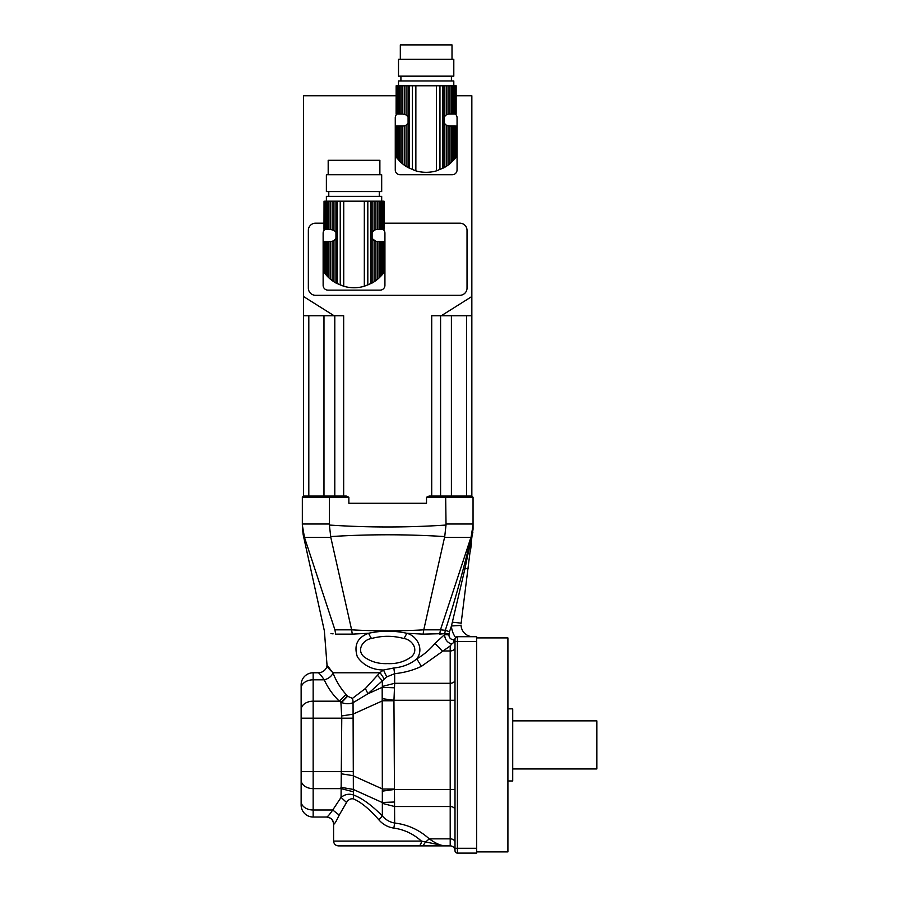 <?xml version="1.0" encoding="UTF-8"?>
<svg xmlns="http://www.w3.org/2000/svg" width="898" height="898" viewBox="0 0 898 898"><rect width="100%" height="100%" fill="white"/><g stroke="black" fill="none" stroke-linecap="round" stroke-linejoin="round"><path stroke-width="1.35" d="M348.862 503.273L426.516 503.273L348.862 503.273L348.862 497.268L329.353 497.268L329.375 525.049C368.259 527.62 407.131 527.62 446.003 525.049L446.025 523.994L473.044 523.994L473.044 529.382M396.119 95.749L303.535 95.749L303.535 496.066L302.334 497.268L302.334 523.994L329.353 523.994M445.655 496.066L471.843 496.066L473.044 497.268L426.516 497.268L429.053 496.066L445.655 496.066L446.025 523.994M426.516 497.268L426.516 503.273M431.714 496.066L431.714 315.748L441.3 315.748L471.843 296.52L471.843 496.066L473.044 497.268L473.044 523.994M329.375 525.049L330.801 537.363L304.456 537.363L302.334 525.049C302.334 527.62 302.334 527.62 302.334 525.049L302.334 523.994M329.723 496.066L329.353 497.268L302.334 497.268L303.535 496.066L346.325 496.066L348.862 497.268M446.003 525.049L444.735 536.577C406.704 534.187 368.674 534.187 330.644 536.577M473.044 525.049L471.181 536.577L440.469 629.835L445.307 630.295C451.716 610.629 457.744 590.02 463.402 568.468L472 535.174L471.181 536.577L473.044 526.565M330.801 537.363L351.623 629.835C375.723 631.215 399.767 631.215 423.766 629.835L444.735 536.577M472.898 529.842L472.595 532.256M304.197 536.577C302.817 534.187 302.817 534.187 304.197 536.577M423.115 634.134L444.667 633.606L439.706 634.134L440.469 629.835L423.766 629.835L423.115 634.134L406.749 633.27C417.042 635.795 424.26 648.985 416.807 658.863C423.89 654.676 429.94 649.546 434.935 643.462L444.6 634.549L445.307 630.295L449.483 631.743L448.933 634.908C449.101 637.939 450.717 639.556 453.782 639.724L455.005 639.14M334.92 629.835C320.9 631.215 320.9 631.215 334.92 629.835L335.672 634.134C321.057 632.562 321.057 632.562 335.672 634.134L352.263 634.134L351.623 629.835L334.92 629.835L304.456 537.363M472 535.174L472.842 532.458M463.402 568.468L464.906 568.872L472.876 530.494M470.406 551.293L471.461 543.167M472.101 535.477L461.044 623.874M302.334 527.003L303.187 534.759L324.369 630.89L327.018 665.036L332.978 673.017C336.256 681.245 340.6 688.362 346.022 694.39L347.627 696.253L352.443 698.397L365.374 688.53L379.753 672.782L383.48 670.009C372.221 669.841 363.522 665.474 357.382 656.909C353.655 645.28 357.404 637.4 368.629 633.27C381.336 630.497 394.042 630.497 406.749 633.27A9.62 2.941 -65.9 0 1 403.853 638.512C393.066 635.571 382.29 635.571 371.536 638.512C363.196 639.578 356.158 649.984 363.948 656.764C370.773 661.747 378.698 664.026 387.723 663.6C396.725 664.026 404.639 661.736 411.441 656.752C419.209 649.984 412.182 639.578 403.853 638.512M371.536 638.512A9.62 2.941 65.9 0 1 368.629 633.27L352.263 634.134M455.623 637.524L457.419 636.716L455.623 637.524A21.642 21.642 0 0 1 451.447 625.985L464.906 568.872L468.195 568.434M330.947 633.629L333.091 633.853M452.311 622.157L461.123 623.156M379.753 672.782L332.889 672.782M444.667 633.606L449.011 633.954M449.483 631.743L451.447 625.985L461.044 625.412A12.022 12.022 0 0 0 473.044 636.716A12.022 12.022 0 0 1 461.044 625.412M455.005 639.118A2.402 2.402 0 0 1 457.419 636.716L476.647 636.716L476.647 853.1L457.419 853.1A2.402 2.402 0 0 1 455.005 850.698L455.005 639.118A2.402 2.402 0 0 1 457.419 636.716L456.801 636.794M455.005 647.57A4.804 3.401 0 0 1 450.201 650.971L450.201 645.931L421.375 666.361L416.807 658.863C410.566 664.037 402.921 667.079 393.874 667.989L383.48 670.009L386.757 676.912L382.346 680.841L377.766 675.61M421.375 666.361C413.237 670.256 404.336 672.692 394.66 673.668L394.66 683.288L450.201 683.288L450.201 650.971L442.22 650.971L434.935 643.462M450.201 645.931L451.694 644.091C447.182 642.564 444.813 639.387 444.6 634.549L448.933 634.908M332.978 673.017A9.62 6.477 -24.5 0 1 324.234 679.82C321.147 675.33 319.127 672.984 318.15 672.782C322.202 672.703 325.155 670.683 326.995 666.709L331.306 671.176M380.314 672.995L384.187 678.832M346.022 694.39L339.354 701.192C332.967 695.018 327.927 687.902 324.234 679.82L313.155 679.82L313.155 771.629L301.133 771.629L301.133 801.499L301.133 684.804A12.022 12.022 0 0 1 313.155 672.782L319.856 672.782M451.694 644.091L453.782 642.396L454.972 639.724M453.782 642.396L453.782 639.724M386.757 676.912L394.66 673.668A9.62 0.887 84.7 0 1 393.874 667.989M365.374 688.53L367.956 693.761L353.049 702.696C349.502 704.111 345.663 704.054 341.532 702.539L339.354 701.192L313.155 701.192A12.022 8.497 180 0 0 301.133 709.689L301.133 688.317A12.022 8.497 180 0 1 313.155 679.82L313.155 672.782A12.022 12.022 0 0 0 301.133 684.804M347.391 695.972L340.914 702.505A19.24 12.493 -173.3 0 0 341.532 702.539L347.627 696.253M352.443 698.397A9.62 5.287 -114.5 0 1 353.049 702.696L353.374 794.943C361.872 798.041 371.525 805.035 382.346 815.945C385.646 819.795 389.754 822.153 394.66 823.017C407.86 824.633 419.388 829.909 429.244 838.844C435.362 843.2 440.458 845.546 444.532 845.882L338.4 845.882C335.482 845.602 333.876 843.997 333.596 841.078L421.398 841.078L444.532 845.882L450.201 845.882A4.804 4.804 0 0 1 455.005 850.698M382.346 803.373L382.178 687.34L382.346 686.442L394.66 683.288L393.941 700.766L394.66 823.017L393.84 828.113C387.846 827.193 382.874 824.443 378.9 819.863L382.346 815.945L382.346 803.373L394.66 806.527L450.201 806.527L450.201 683.288A4.804 3.401 180 0 0 455.005 679.887M378.9 819.863C369.336 808.941 360.816 801.936 353.329 798.861C350.579 798.445 348.323 799.658 346.538 802.475L341.06 797.379L341.768 718.187L340.914 702.505M341.509 715.975L352.824 714.213L382.638 700.766L393.941 700.766M382.346 686.442L382.346 680.841L367.956 693.761L382.178 687.34L394.491 687.801M382.234 698.655L393.975 700.283L455.005 700.283M301.133 805.012L301.133 801.499A12.022 8.497 0 0 0 313.155 809.996L313.155 817.034L326.591 817.034L313.155 817.034A12.022 12.022 0 0 1 301.133 805.012A12.022 12.022 0 0 0 313.155 817.034M382.234 791.16L393.975 789.522L455.005 789.522M341.509 773.84L352.824 775.603L382.638 789.05L393.941 789.05M393.975 845.882L450.201 845.882L450.201 838.844A4.804 3.401 180 0 1 455.005 842.245M340.914 787.31L353.228 789.409L382.178 802.475L394.491 802.015M346.538 802.475L339.197 815.092C336.503 820.873 334.696 823.926 333.775 824.252L333.596 824.252C333.169 819.863 330.767 817.461 326.378 817.034L326.591 817.034C327.59 816.832 329.633 814.486 332.731 809.996L341.06 797.379C344.922 794.315 349.03 793.506 353.374 794.943A7.218 4.411 109.6 0 1 353.329 798.861M422.868 845.882L425.416 842.223L429.244 838.844L450.201 838.844L450.201 806.527A4.804 3.401 180 0 1 455.005 809.929M418.401 845.882A4.804 2.997 -90 0 0 421.398 841.078C413.271 833.827 404.078 829.505 393.84 828.113M339.197 815.092L332.731 809.996L313.155 809.996L313.155 771.629L353.082 771.629M333.775 824.252C333.349 819.874 330.958 817.472 326.591 817.034M476.647 637.917L507.909 637.917L507.909 851.899L476.647 851.899M507.909 708.848L512.713 708.848L512.713 780.968L507.909 780.968M512.713 720.87L596.867 720.87L596.867 768.946L512.713 768.946M326.434 275.36L326.434 241.45L327.523 241.45L327.523 276.528L324.795 273.385L325.469 274.238L325.469 241.45L324.29 241.45L324.043 272.375L324.795 273.385L324.795 241.45M323.987 272.307L324.043 241.45L324.29 272.723M326.434 241.45L325.469 241.45M327.523 276.528L328.915 277.886L328.915 241.45L327.523 241.45M328.915 277.886L330.374 279.177L330.374 241.45L328.915 241.45M330.374 279.177L332.148 280.558L332.148 241.304L330.374 241.45M324.043 201.174L323.987 229.428L324.043 201.174L324.29 229.428L324.795 201.174L325.469 201.174L325.469 229.428L326.434 229.428L326.434 201.174L327.523 201.174L327.523 229.428L328.915 229.428L328.915 201.174L330.374 201.174L330.374 229.428L333.955 230.303L335.953 232.301L335.953 238.576L333.955 240.574L333.955 281.804L332.148 280.558M333.955 240.574L332.148 241.304M333.955 281.804L335.953 283.016L335.953 238.576A6.005 6.005 0 0 1 331.845 241.36L331.845 241.36M376.217 241.36L376.217 241.36A6.005 6.005 0 0 1 375.914 241.304L372.109 238.576L372.109 232.301L374.107 230.303L374.107 201.174L330.374 201.174M355.316 287.708A28.489 28.489 0 0 1 352.746 287.708M379.147 277.886L381.628 275.36L381.628 241.45L379.147 241.45L379.147 277.886L377.688 279.177L377.688 241.45L375.914 241.304L375.914 280.558L374.107 281.804L374.107 240.574A6.005 6.005 0 0 1 372.109 238.576L372.109 283.016L374.107 281.804M380.539 276.528L380.539 241.45M381.628 275.36L382.593 274.238L382.593 241.45L381.628 241.45M383.266 241.45L384.018 272.375L382.593 274.238L383.266 273.385L383.266 241.45L382.593 241.45M383.772 272.723L383.772 241.45M384.075 272.307L384.018 241.45M375.914 280.558L377.688 279.177M377.688 241.45L379.147 241.45M381.684 201.174L381.684 196.37L326.378 196.37L326.378 201.174M380.539 229.428L380.539 201.174L381.628 201.174L381.628 229.428L379.147 229.428L379.147 201.174L374.107 201.174M381.628 229.428L382.593 229.428L382.593 201.174L381.628 201.174M382.593 201.174L383.266 201.174L383.266 229.428L382.593 229.428M383.266 229.428L383.266 201.174M383.772 201.174L383.772 229.428M384.018 229.428L384.018 201.174M325.469 229.428L324.795 229.428M326.434 201.174L325.469 201.174M327.523 229.428L326.434 229.428M328.915 201.174L327.523 201.174M330.374 229.428L328.915 229.428M332.148 229.574L332.148 201.174M333.955 230.303L333.955 201.174M372.109 283.016L364.319 286.271C357.46 288.213 350.602 288.213 343.743 286.271L335.953 283.016M374.107 230.303L375.914 229.574L375.914 201.174M375.914 229.574L377.688 229.428L377.688 201.174M379.147 229.428L377.688 229.428M380.539 201.174L379.147 201.174M381.684 191.566L326.378 191.566L326.378 174.728L381.684 174.728L381.684 191.566M328.185 174.728L328.185 160.304L379.876 160.304L379.876 174.728M383.154 229.428A4.804 4.804 0 0 1 384.928 233.154L384.928 285.328A4.804 4.804 0 0 1 380.112 290.133L327.95 290.133A4.804 4.804 0 0 1 323.134 285.328L323.134 233.154A4.804 4.804 0 0 1 324.908 229.428M398.555 159.956L398.555 126.046L399.644 126.046L399.644 161.124L396.916 157.981L397.601 158.834L397.601 126.046L396.422 126.046L396.164 156.97L396.916 157.981L396.916 126.046M396.119 156.903L396.164 126.046L396.422 157.307M398.555 126.046L397.601 126.046M399.644 161.124L401.036 162.482L401.036 126.046L399.644 126.046M401.036 162.482L402.506 163.773L402.506 126.046L401.036 126.046M402.506 163.773L404.28 165.153L404.28 125.9L402.506 126.046M396.164 85.77L396.119 114.024L396.164 85.77L396.422 114.024L396.916 85.77L397.601 85.77L397.601 114.024L398.555 114.024L398.555 85.77L399.644 85.77L399.644 114.024L401.036 114.024L401.036 85.77L402.506 85.77L402.506 114.024L406.076 114.899L408.085 116.897L408.085 123.172L406.076 125.17L406.076 166.399L404.28 165.153M406.076 125.17L404.28 125.9M406.076 166.399L408.085 167.6L408.085 123.172A6.005 6.005 0 0 1 403.977 125.956L403.977 125.956M448.338 125.956L448.338 125.956A6.005 6.005 0 0 1 444.241 123.172L444.241 116.897L446.239 114.899L446.239 85.77L402.506 85.77M427.448 172.293A28.489 28.489 0 0 1 424.866 172.293M451.279 162.482L453.759 159.956L453.759 126.046L451.279 126.046L451.279 162.482L449.819 163.773L449.819 126.046L446.239 125.17L444.241 123.172L444.241 167.6L446.239 166.399L446.239 125.17M452.671 161.124L452.671 126.046M453.759 159.956L454.725 158.834L454.725 126.046L453.759 126.046M455.398 126.046L456.15 156.97L454.725 158.834L455.398 157.981L455.398 126.046L454.725 126.046M455.903 157.307L455.903 126.046M456.195 156.903L456.15 126.046M448.035 125.9L448.035 165.153L446.239 166.399M448.035 165.153L449.819 163.773M449.819 126.046L451.279 126.046M453.804 85.77L453.804 80.966L398.51 80.966L398.51 85.77M452.671 114.024L452.671 85.77L453.759 85.77L453.759 114.024L451.279 114.024L451.279 85.77L446.239 85.77M453.759 114.024L454.725 114.024L454.725 85.77L453.759 85.77M454.725 85.77L455.398 85.77L455.398 114.024L454.725 114.024M455.398 114.024L455.398 85.77M455.903 85.77L455.903 114.024M456.15 114.024L456.15 85.77M397.601 114.024L396.916 114.024M398.555 85.77L397.601 85.77M399.644 114.024L398.555 114.024M401.036 85.77L399.644 85.77M402.506 114.024L401.036 114.024M404.28 114.169L404.28 85.77M406.076 114.899L406.076 85.77M444.241 167.6L436.45 170.867C429.581 172.809 422.722 172.809 415.864 170.867L408.085 167.6M446.239 114.899L448.035 114.169L448.035 85.77M448.035 114.169L449.819 114.024L449.819 85.77M451.279 114.024L449.819 114.024M452.671 85.77L451.279 85.77M453.804 76.15L398.51 76.15L398.51 59.324L453.804 59.324L453.804 76.15M400.317 59.324L400.317 44.9L452.008 44.9L452.008 59.324M455.286 114.024A4.804 4.804 0 0 1 457.06 117.75L457.06 169.924A4.804 4.804 0 0 1 452.244 174.728L400.07 174.728A4.804 4.804 0 0 1 395.266 169.924L395.266 117.75A4.804 4.804 0 0 1 397.039 114.024M471.843 296.52L471.843 95.749L456.195 95.749M303.535 296.52L334.078 315.748L343.665 315.748L343.665 496.066M441.3 315.748L471.843 315.748M303.535 315.748L334.078 315.748M440.581 496.066L440.581 315.748M466.567 496.066L466.567 315.748M308.811 496.066L308.811 315.748M334.797 496.066L334.797 315.748M384.075 223.175L459.821 223.175A7.218 7.218 0 0 1 467.027 230.393L467.027 288.09A7.218 7.218 0 0 1 459.821 295.307L315.557 295.307A7.218 7.218 0 0 1 308.351 288.09L308.351 230.393A7.218 7.218 0 0 1 315.557 223.175L323.987 223.175M470.922 537.363L444.577 537.363M327.186 665.036L327.141 666.54M476.647 641.52L457.419 641.52L457.419 848.296L476.647 848.296M457.419 636.716L457.419 641.52L455.005 641.52M455.005 848.296L457.419 848.296L457.419 853.1M353.082 718.187L301.133 718.187M353.374 791.778L341.06 788.624L313.155 788.624A12.022 8.497 0 0 1 301.133 780.126M335.953 232.301L335.953 201.174M337.311 283.734L337.311 201.174M340.241 285.059L340.241 201.174M343.743 286.271L343.743 201.174M364.319 286.271L364.319 201.174M367.821 285.059L367.821 201.174M370.751 283.734L370.751 201.174M372.109 232.301L372.109 201.174M408.085 116.897L408.085 85.77M409.432 168.33L409.432 85.77M412.362 169.655L412.362 85.77M415.864 170.867L415.864 85.77M436.45 170.867L436.45 85.77M439.953 169.655L439.953 85.77M442.882 168.33L442.882 85.77M444.241 116.897L444.241 85.77M451.402 496.066L451.402 315.748M323.976 496.066L323.976 315.748M327.018 665.036L326.793 667.427M333.596 841.078L333.596 824.252M379.27 196.37L379.27 191.566M328.78 196.37L328.78 191.566M451.402 80.966L451.402 76.15M400.912 80.966L400.912 76.15"/></g></svg>
